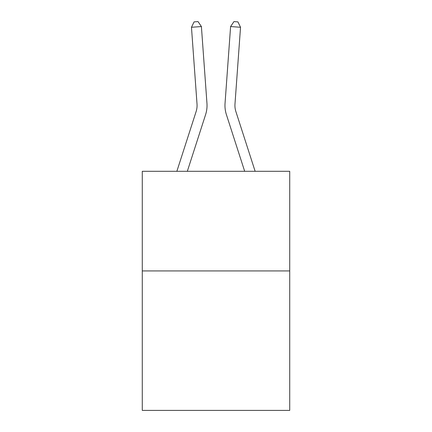<?xml version="1.0" encoding="UTF-8"?>
<svg xmlns="http://www.w3.org/2000/svg" width="432" height="432" viewBox="0 0 432 432"><rect width="100%" height="100%" fill="white"/><g stroke="black" fill="none" stroke-linecap="round" stroke-linejoin="round"><path stroke-width="0.65" d="M289.721 270.923L289.721 410.4L142.279 410.4L142.279 171.299L289.721 171.299L289.721 270.923L142.279 270.923M206.955 103.313L201.404 26.552L206.955 103.313A29.889 29.889 0 0 1 205.594 114.637L187.326 171.299M255.139 171.299L235.888 111.58A19.926 19.926 0 0 1 234.981 104.031L240.532 27.27L230.596 26.552L225.045 103.313A29.889 29.889 0 0 0 226.406 114.637L244.674 171.299M240.532 27.27L237.924 21.886L233.95 21.6L230.596 26.552L225.045 103.313M235.888 111.58A19.926 19.926 0 0 1 234.981 104.031A19.926 19.926 0 0 0 235.888 111.58A19.926 19.926 0 0 1 234.981 104.031A19.926 19.926 0 0 0 235.888 111.58A19.926 19.926 0 0 1 234.981 104.031A19.926 19.926 0 0 0 235.888 111.58A19.926 19.926 0 0 1 234.981 104.031A19.926 19.926 0 0 0 235.888 111.58A19.926 19.926 0 0 1 234.981 104.031A19.926 19.926 0 0 0 235.888 111.58A19.926 19.926 0 0 1 234.981 104.031A19.926 19.926 0 0 0 235.888 111.58A19.926 19.926 0 0 1 234.981 104.031A19.926 19.926 0 0 0 235.888 111.58A19.926 19.926 0 0 1 234.981 104.031A19.926 19.926 0 0 0 235.888 111.58A19.926 19.926 0 0 1 234.981 104.031A19.926 19.926 0 0 0 235.888 111.58A19.926 19.926 0 0 1 234.981 104.031A19.926 19.926 0 0 0 235.888 111.58A19.926 19.926 0 0 1 234.981 104.031A19.926 19.926 0 0 0 235.888 111.58A19.926 19.926 0 0 1 234.981 104.031A19.926 19.926 0 0 0 235.888 111.58M176.861 171.299L196.112 111.58A19.926 19.926 0 0 0 197.019 104.031L191.468 27.27L194.076 21.886L198.05 21.6L201.404 26.552L191.468 27.27M196.112 111.58A19.926 19.926 0 0 0 197.019 104.031A19.926 19.926 0 0 1 196.112 111.58A19.926 19.926 0 0 0 197.019 104.031A19.926 19.926 0 0 1 196.112 111.58A19.926 19.926 0 0 0 197.019 104.031A19.926 19.926 0 0 1 196.112 111.58A19.926 19.926 0 0 0 197.019 104.031A19.926 19.926 0 0 1 196.112 111.58A19.926 19.926 0 0 0 197.019 104.031"/></g></svg>
